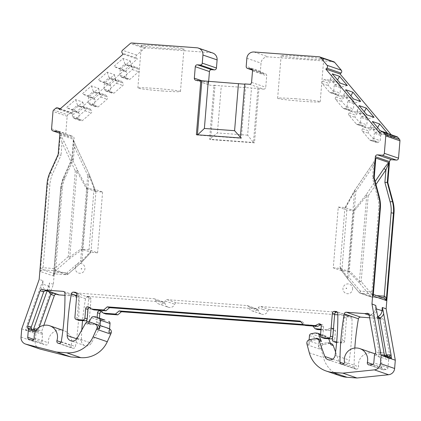 <?xml version="1.0" encoding="UTF-8"?>
<svg xmlns="http://www.w3.org/2000/svg" width="421" height="421" viewBox="0 0 421 421"><rect width="100%" height="100%" fill="white"/><g stroke="black" fill="none" stroke-linecap="round" stroke-linejoin="round"><path stroke-width="0.32" stroke-dasharray="2.1 1.58" d="M295.174 98.735A21.371 0.995 4.7 0 1 320.223 101.777A21.371 0.995 4.7 0 1 298.842 101.014A21.371 0.995 4.7 0 1 277.628 98.272A21.371 0.995 4.7 0 1 295.174 98.735M354.761 208.679L353.377 212.095L348.509 271.308L341.857 270.819L333.279 267.872L338.273 207.085L346.851 210.032L353.508 210.521L366.212 194.639L375.169 181.462M341.857 270.819L346.851 210.032M162.911 91.02A21.371 0.995 4.7 0 1 137.862 87.978A21.371 0.995 4.7 0 1 159.243 88.742A21.371 0.995 4.7 0 1 180.456 91.478A21.371 0.995 4.7 0 1 162.911 91.02M95.783 191.502L102.598 192.039L94.02 189.092L87.363 188.603L95.746 191.481L89.152 174.231L89.005 175.31L87.694 175.241L74.454 146.892L73.18 139.219L60.587 134.894L60.287 135.351L62.066 142.64A2.037 0.263 -25 0 1 64.234 141.877L60.587 134.894M102.598 192.039L97.598 252.826L89.02 249.879L94.02 189.092M307.141 344.757L321.318 349.63A13.567 13.33 109 0 1 321.07 348.525A3.394 3.331 109 0 1 323.76 344.546L329.511 343.436A3.394 3.331 109 0 1 331.206 343.552M336.689 341.91L340.163 342.168A2.037 2 -71 0 0 342.326 340.289L344.646 341.084L346.536 318.123A2.037 2 -71 0 1 348.699 316.245L350.146 316.35A2.037 2 -71 0 1 351.988 318.329A271.361 266.64 109 0 1 349.314 360.15A5.426 5.331 109 0 1 339.01 361.365L335.579 351.972M344.646 341.084A2.037 2 109 0 1 342.483 342.962L336.632 342.531M336 342.42A2.037 2 109 0 1 334.663 340.347L335.442 330.895A2.037 2 109 0 0 332.59 328.917L329.454 330.453L320.955 329.827M303.12 324.491L312.098 325.149L314.424 325.949L317.471 329.569M314.424 325.949L304.883 325.244M105.829 313.982L102.977 312.003A2.037 2 -71 0 0 101.382 311.714M99.456 318.197L99.061 322.996A2.037 2 -71 0 1 96.898 324.875L90.91 324.433A2.037 2 109 0 1 89.078 322.26L90.968 299.294A2.037 2 -71 0 0 89.136 297.121L87.684 297.015A2.037 2 -71 0 0 85.547 298.7A271.361 266.64 -71 0 0 82.542 320.618M81.806 329.969A271.361 266.64 -71 0 0 81.353 340.41A5.426 5.331 -71 0 0 91.331 343.126L99.619 328.343A3.394 3.331 109 0 1 103.645 326.796L109.15 328.743A3.394 3.331 109 0 1 109.576 328.927M39.679 348.92A6.783 6.668 109 0 1 35.227 342.015L35.906 333.727L53.362 284.296L61.219 188.75A33.922 33.333 109 0 1 64.176 177.346L72.344 159.312L74.064 138.372A2.037 2 -71 0 0 72.233 136.199L67.576 135.857A2.037 2 109 0 1 65.744 133.683L67.176 116.285A2.037 2 109 0 1 67.876 114.896L53.704 110.028M55.725 108.271L69.902 113.138L67.876 114.896M69.902 113.138A2.037 2 109 0 1 72.722 113.349L73.586 114.375L137.325 59.008L136.462 57.987A2.037 2 109 0 1 136.693 55.119L144.487 48.352A2.037 2 109 0 1 145.95 47.862L211.01 52.657A6.783 6.668 109 0 1 212.658 52.993M208.642 81.421L208.511 83.048A2.037 2 -71 0 0 210.342 85.221L214.999 85.563L210.558 139.593L209.547 139.246L217.42 132.947L221.293 85.873L257.915 88.452L253.474 142.482L247.632 135.173L251.505 88.1M249.411 84.274L263.583 89.141L258.926 88.799L254.484 142.83L210.558 139.593M263.583 89.141A2.037 2 -71 0 0 265.751 87.263L266.693 75.78A2.037 2 -71 0 0 264.862 73.607L262.199 73.412A2.037 2 109 0 1 260.373 71.238L261.036 63.134A6.783 6.668 109 0 1 268.245 56.872L333.311 61.661A2.037 2 109 0 1 333.806 61.766M391.209 134.741L393.93 137.967L394.945 137.083A2.037 2 109 0 1 396.903 136.693M340.442 375.921A27.139 26.665 109 0 1 323.481 357.655L321.318 349.63M43.816 325.344L41.79 331.074A2.037 2 -71 0 0 42.111 333.027A2.037 2 109 0 1 42.542 334.458L41.911 342.178A2.037 2 -71 0 0 43.395 344.294L45.842 344.92A2.037 2 -71 0 0 48.352 342.789A11.872 11.667 -71 0 1 63.871 330.632L62.903 330.301M61.129 342.162L71.07 345.578A11.872 11.667 -71 0 0 63.871 330.632M71.07 345.578A2.037 2 -71 0 0 72.801 348.241L73.296 348.278A2.037 2 -71 0 0 75.438 346.567A271.361 266.64 -71 0 0 79.111 298.226A2.037 2 -71 0 0 77.275 296.247L64.95 295.342M57.535 294.579A6.783 6.668 109 0 1 57.024 294.379A2.037 2 -71 0 0 56.54 294.237M354.808 348.062A271.361 266.64 109 0 0 354.15 367.096A2.037 2 -71 0 0 355.987 369.101L356.482 369.138C357.918 369.012 358.629 368.217 358.624 366.765M344.452 361.886L358.629 366.759A11.872 11.667 109 0 1 374.016 353.477M374.985 353.861A11.872 11.667 109 0 1 381.526 367.333A2.037 2 -71 0 0 383.657 369.801L369.485 364.933M374.453 355.082L388.63 359.95L387.994 367.67A2.037 2 -71 0 1 386.178 369.543L383.657 369.801M388.63 359.95L389.925 356.719L383.342 319.813A2.037 2 -71 0 0 380.868 318.234A6.783 6.668 109 0 1 379.789 318.434M369.67 317.787L377.837 318.387M196.381 134.725L197.396 135.073L241.322 138.309L245.764 84.279L244.727 84.184M245.764 84.279L244.748 83.932M258.926 88.799L257.915 88.452M254.484 142.83L253.474 142.482L209.547 139.246L213.989 85.216L221.293 85.873M213.989 85.216L214.999 85.563M89.02 249.879L80.7 249.195L82.621 249.474L90.941 252.337L81.59 262.336L67.886 274.239L56.214 270.229A2.037 2 109 0 1 54.751 270.719L43.268 269.872C42.121 269.824 41.163 270.371 40.39 271.508L53.493 276.008L60.65 188.545L62.319 188.592A31.885 31.333 109 0 1 65.102 177.873L73.417 159.506L72.344 159.312M97.598 252.826L90.941 252.337M95.941 191.55L91.062 250.9L89.415 253.663M91.062 250.9L81.958 260.994A2.037 1.31 -137.9 0 1 81.821 262.146M89.889 253.205L81.806 262.162A2.037 1.31 -137.9 0 1 81.59 262.336L67.886 274.239A2.037 2 109 0 1 66.429 274.729A2.037 0.368 -85.8 0 1 66.429 274.729L54.941 273.882C53.799 273.824 53.314 274.529 53.493 276.008L53.52 275.26C53.388 274.608 53.867 274.15 54.956 273.887A2.037 0.368 -85.8 0 0 55.467 271.977L53.52 275.255L60.65 188.545L63.603 177.157L65.102 177.873M95.209 191.539L89.005 175.31L81.958 260.994L80.653 260.925L87.694 175.241L89.152 174.231L75.906 145.887L73.18 139.219M53.362 284.296L49.489 282.965L49.215 286.343L42.779 284.133L43.058 280.754L39.185 279.428M54.941 273.882L43.268 269.872A2.037 0.368 -85.8 0 1 43.079 267.724L49.931 184.335A31.885 31.333 109 0 1 52.709 173.615L61.029 155.254L58.166 154.439M87.363 188.603L77.475 170.221L64.234 141.877M141.693 45.636A21.371 0.995 -175.3 0 0 166.411 48.468A21.371 0.995 -175.3 0 0 183.956 48.931A21.371 0.995 -175.3 0 0 162.738 46.189A21.371 0.995 -175.3 0 0 141.361 45.431A21.371 0.995 -175.3 0 0 141.693 45.636M389.293 358.597L385.415 357.271L386.394 355.508L389.925 356.719M377.563 316.86L376.995 316.902A6.783 6.668 -71 0 0 377.542 316.729M379.753 133.099L393.93 137.967M372.453 121.49L370.554 126.747L376.927 128.937L381.673 134.573L387.42 133.183M377.637 127.647L375.911 129.826L370.733 129.442L368.949 130.994A1.695 1.668 -71 0 0 368.749 133.378L376.085 142.088A1.695 1.668 -71 0 0 378.437 142.261L380.221 140.709L380.652 135.457L381.673 134.573L375.3 132.383L370.554 126.747L369.538 127.637L375.911 129.826M380.216 130.71L375.3 132.383L374.28 133.268L380.652 135.457M369.538 127.637L364.36 127.253L362.576 128.805A1.695 1.668 -71 0 0 362.376 131.189L369.712 139.898A1.695 1.668 -71 0 0 372.064 140.072L373.848 138.52L380.221 140.709M373.848 138.52L374.28 133.268M364.36 127.253L370.733 129.442M374.053 117.306L368.301 118.69L361.928 116.501L357.182 110.87L363.555 113.06L362.539 113.944L357.361 113.565L355.577 115.112A1.695 1.668 -71 0 0 355.377 117.501L362.713 126.211A1.695 1.668 -71 0 0 365.065 126.384L366.849 124.832L367.28 119.58L368.301 118.69L363.555 113.06L364.265 111.77M366.844 114.828L361.928 116.501L360.908 117.391L367.28 119.58M359.081 105.613L357.182 110.87L356.166 111.754L350.988 111.376L349.204 112.923A1.695 1.668 -71 0 0 349.004 115.312L356.34 124.021A1.695 1.668 -71 0 0 358.692 124.195L360.476 122.643L366.849 124.832M360.476 122.643L360.908 117.391M350.988 111.376L357.361 113.565M356.166 111.754L362.539 113.944M360.681 101.424L354.929 102.813L348.556 100.624L343.81 94.988L350.183 97.177L349.167 98.067L343.989 97.683L342.205 99.235A1.695 1.668 -71 0 0 342.01 101.619L349.341 110.328A1.695 1.668 -71 0 0 351.693 110.502L353.477 108.955L353.908 103.698L354.929 102.813L350.183 97.177L350.893 95.888M353.472 98.951L348.556 100.624L347.536 101.508L353.908 103.698M345.709 89.731L343.81 94.988L342.794 95.877L337.616 95.493L335.832 97.046A1.695 1.668 -71 0 0 335.632 99.43L342.968 108.139A1.695 1.668 -71 0 0 345.32 108.313L347.104 106.766L353.477 108.955M347.104 106.766L347.536 101.508M337.616 95.493L343.989 97.683M342.794 95.877L349.167 98.067M347.309 85.547L341.557 86.936L335.184 84.747L330.438 79.111L336.811 81.3L335.795 82.184L330.617 81.806L328.833 83.353A1.695 1.668 -71 0 0 328.638 85.742L335.969 94.451A1.695 1.668 -71 0 0 338.321 94.625L340.105 93.073L340.536 87.821L341.557 86.936L336.811 81.3L337.521 80.011M340.1 83.074L335.184 84.747L334.163 85.631L340.536 87.821M332.337 73.854L330.438 79.111L329.422 79.995L324.244 79.616L322.46 81.164A1.695 1.668 -71 0 0 322.26 83.553L329.596 92.262A1.695 1.668 -71 0 0 331.948 92.436L333.732 90.883L340.105 93.073M333.732 90.883L334.163 85.631M324.244 79.616L330.617 81.806M329.422 79.995L335.795 82.184M323.386 59.019A21.371 0.995 4.7 0 1 323.723 59.224A21.371 0.995 4.7 0 1 302.341 58.466A21.371 0.995 4.7 0 1 281.128 55.725A21.371 0.995 4.7 0 1 298.673 56.188A21.371 0.995 4.7 0 1 323.386 59.019M375.774 158.78L372.253 164.564L354.54 190.629L354.519 191.581L355.824 191.65L354.54 190.629L345.125 207.642L353.508 210.521M345.094 207.616L345.667 207.585L354.519 191.581L347.472 277.265L348.783 277.328L355.824 191.65L373.543 165.579L375.758 158.585M338.273 207.085L345.667 207.585M333.279 267.872L339.931 268.361L348.256 271.219L359.281 282.791L361.171 281.586L368.217 195.902L366.212 194.639A2.037 0.805 39.2 0 0 366.696 195.765L368.217 195.902L375.979 184.477M339.931 268.361L347.609 278.781L359.197 292.548L370.875 296.558A2.037 0.326 139.9 0 0 372.759 295.353L376.779 295.647M348.256 271.219L350.177 271.498L359.655 281.449L361.171 281.586L372.759 295.353A2.037 0.368 94.2 0 1 372.253 297.258A2.037 0.368 94.2 0 0 372.253 297.258L383.742 298.105A2.037 0.368 94.2 0 0 383.82 298.063M340.973 269.572L347.583 278.765A2.037 0.326 139.9 0 1 348.783 277.328L360.371 291.095A2.037 0.326 139.9 0 0 359.171 292.527A2.037 0.326 139.9 0 0 359.197 292.548A2.037 2 -71 0 0 360.071 293.142L371.743 297.152A2.037 2 -71 0 1 370.875 296.558L359.281 282.791L366.696 195.765L353.377 212.095M348.509 271.308L350.177 271.498M347.488 278.639A2.037 1.421 144.3 0 0 347.609 278.781A2.037 0.326 139.9 0 1 347.583 278.765L359.171 292.527A2.037 2.037 0 0 0 360.071 293.142A2.037 2 -71 0 0 360.565 293.242L372.048 294.09L373.29 294.879M21.729 328.859L35.906 333.727M47.063 290.979L49.489 282.965L49.215 286.343A6.783 6.668 -71 0 0 53.157 293.048L57.024 294.379M43.058 280.754L40.611 286.548L26.518 326.464L25.702 329.911L32.133 332.122L33.364 329.696M42.111 333.027L38.243 331.701L38.264 329.864L39.174 327.327M48.62 286.38L49.246 286.364C49.162 289.464 50.457 291.69 53.135 293.042L52.683 292.911M108.834 332.264A3.394 3.331 -71 0 0 106.823 327.943L109.15 328.743M104.945 320.081L102.892 319.934A2.037 2 -71 0 0 100.982 320.97L97.298 327.549A3.394 3.331 -71 0 1 101.298 325.991A3.394 3.331 -71 0 1 101.324 325.996L106.823 327.943M85.442 323.475L87.768 324.275L89.136 321.828M246.953 305.551A2.037 2 109 0 1 248.748 307.135A5.089 4.999 -71 0 0 252 310.856L261.53 314.129A5.089 4.999 -71 0 1 258.278 310.414A2.037 2 -71 0 0 256.484 308.825L246.953 305.551L167.174 299.673A2.037 2 109 0 0 165.143 300.978A5.089 4.999 109 0 1 155.575 300.273A2.037 2 109 0 0 153.781 298.684L77.28 293.053A2.037 2 -71 0 1 79.111 295.226L77.222 318.187L74.901 317.392M86.884 319.876L88.642 298.5A2.037 2 109 0 0 86.81 296.326L163.311 301.962A2.037 2 -71 0 1 165.106 303.546A5.089 4.999 109 0 0 168.353 307.267L158.822 303.994M256.484 308.825L176.704 302.946A2.037 2 -71 0 0 174.668 304.251A5.089 4.999 109 0 1 168.353 307.267M252 310.856A5.089 4.999 -71 0 0 258.315 307.84A2.037 2 109 0 1 260.352 306.535L336.847 312.172M261.53 314.129A5.089 4.999 -71 0 0 267.845 311.114L263.083 309.477M334.637 314.582L269.882 309.809A2.037 2 -71 0 0 267.845 311.114M337.821 314.813L346.378 315.445A2.037 2 109 0 0 344.215 317.323L342.326 340.289M328.722 338.752L328.348 337.716A2.037 2 109 0 0 326.633 336.411L324.575 336.263L320.649 337.026A2.037 2 109 0 0 319.007 338.873L318.571 344.152A13.567 13.33 -71 0 0 318.744 347.725A3.394 3.331 -71 0 1 321.439 343.752L327.191 342.636A3.394 3.331 -71 0 1 330.917 344.757M319.355 339.479A3.394 3.331 109 0 0 317.66 339.363L311.908 340.478A3.394 3.331 109 0 0 309.214 344.452A13.567 13.33 109 0 1 309.04 340.878L318.571 344.152M309.13 339.8L309.04 340.878M315.045 332.99L324.575 336.263M86.81 322.133A2.037 2 -71 0 0 88.584 323.633L94.572 324.075A2.037 2 -71 0 0 96.735 322.197L99.061 322.996M97.13 317.397L96.735 322.197M312.098 325.149L312.84 326.033M321.007 329.201L327.128 329.654L330.269 328.122A2.037 2 109 0 1 333.122 330.096L332.474 337.963M327.128 329.654L329.454 330.453M247.632 135.173L217.42 132.947M123.148 54.141L137.325 59.008M105.287 82.616L114.459 74.643L107.255 72.17L98.077 80.137L103.513 82.574L109.886 84.763L115.496 79.89L116.359 80.916L121.537 81.295L123.048 83.09A1.695 1.668 109 0 1 122.848 85.479L114.18 93.009A1.695 1.668 109 0 1 111.828 92.836L110.318 91.041L110.749 85.789L109.886 84.763L105.287 82.616L98.077 80.137M89.478 96.346L98.656 88.373L91.446 85.9L82.274 93.867L87.71 96.304L94.083 98.493L99.688 93.62L100.551 94.646L105.729 95.03L107.239 96.819A1.695 1.668 109 0 1 107.045 99.209L98.377 106.739A1.695 1.668 109 0 1 96.02 106.566L94.514 104.771L94.946 99.519L94.083 98.493L89.478 96.346L82.274 93.867M73.675 110.076L82.848 102.103L75.643 99.63L66.465 107.597L71.902 110.034L78.274 112.223L83.884 107.35L84.747 108.376L89.926 108.76L91.431 110.549A1.695 1.668 109 0 1 91.236 112.939L82.569 120.469A1.695 1.668 109 0 1 80.216 120.295L78.706 118.501L79.137 113.249L78.274 112.223L73.675 110.076L66.465 107.597M59.414 109.502L73.586 114.375M121.09 68.886L130.268 60.913L123.058 58.44L113.886 66.407L119.322 68.844L125.695 71.033L131.305 66.16L132.168 67.186L137.341 67.565L138.851 69.36A1.695 1.668 109 0 1 138.656 71.749L129.989 79.28A1.695 1.668 109 0 1 127.637 79.106L126.126 77.311L126.558 72.059L125.695 71.033L121.09 68.886L113.886 66.407M82.848 102.103L83.884 107.35L77.511 105.161L78.374 106.187L84.747 108.376M75.643 99.63L77.511 105.161L71.902 110.034L72.765 111.06L79.137 113.249M78.374 106.187L83.553 106.571L89.926 108.76M83.553 106.571L85.058 108.36A1.695 1.668 109 0 1 84.863 110.749L76.196 118.28A1.695 1.668 109 0 1 73.843 118.106L72.333 116.312L78.706 118.501M72.333 116.312L72.765 111.06M130.268 60.913L131.305 66.16L124.932 63.971L125.79 64.997L132.168 67.186M123.058 58.44L124.932 63.971L119.322 68.844L120.185 69.87L126.558 72.059M125.79 64.997L130.968 65.376L137.341 67.565M130.968 65.376L132.478 67.171A1.695 1.668 109 0 1 132.283 69.56L123.616 77.09A1.695 1.668 109 0 1 121.264 76.917L119.753 75.122L126.126 77.311M119.753 75.122L120.185 69.87M114.459 74.643L115.496 79.89L109.123 77.701L109.986 78.727L116.359 80.916M107.255 72.17L109.123 77.701L103.513 82.574L104.376 83.6L110.749 85.789M109.986 78.727L115.165 79.106L121.537 81.295M115.165 79.106L116.675 80.9A1.695 1.668 109 0 1 116.475 83.29L107.808 90.82A1.695 1.668 109 0 1 105.455 90.647L103.945 88.852L110.318 91.041M103.945 88.852L104.376 83.6M98.656 88.373L99.688 93.62L93.315 91.431L94.178 92.457L100.551 94.646M91.446 85.9L93.315 91.431L87.71 96.304L88.573 97.33L94.946 99.519M94.178 92.457L99.356 92.841L105.729 95.03M99.356 92.841L100.866 94.63A1.695 1.668 109 0 1 100.672 97.019L92.004 104.55A1.695 1.668 109 0 1 89.647 104.376L88.142 102.582L94.514 104.771M88.142 102.582L88.573 97.33M75.906 145.887A2.037 0.263 -25 0 1 75.938 145.908L73.343 139.614L71.807 159.127L63.639 177.162L64.176 177.346M89.189 174.273L75.938 145.908A2.037 0.263 -25 0 1 74.454 146.892L73.417 159.506M344.931 207.574L340.052 266.93L341.226 269.898M372.253 164.564L373.543 165.579L372.506 178.194L374.174 177.862M197.417 134.799L197.396 135.073L197.665 134.82M240.307 137.962L241.322 138.309L240.37 137.23M324.149 338.347A2.037 2 109 0 1 322.812 336.279L320.492 335.479M320.955 324.759A2.037 2 109 0 1 323.591 326.822L322.812 336.279M300.81 321.749L302.567 321.876L300.247 321.081M302.567 321.876L305.62 325.496M93.972 309.909L91.125 307.935A2.037 2 -71 0 0 89.531 307.64M78.559 320.26A2.037 2 109 0 1 77.222 318.187M87.768 324.275A3.394 3.331 109 0 1 91.741 322.707M375.111 353.729L378.984 355.061L379.279 353.061L372.68 316.15A2.037 2 -71 0 0 372.574 315.782L371.506 314.655L368.791 314.087M81.806 262.167L80.653 260.925L66.95 272.824A2.037 0.368 -85.8 0 1 66.444 274.734L54.751 270.719A2.037 0.368 -85.8 0 1 54.562 268.572L43.079 267.724C41.921 267.682 41.021 268.94 40.39 271.508L47.578 184.066A33.922 33.333 109 0 1 50.536 172.663L58.703 154.623L60.287 135.351M82.621 249.474L69.912 258.326L69.781 256.81L68.265 256.668L54.562 268.572L56.214 270.229L69.912 258.326L68.265 256.668L75.306 170.984A2.037 0.263 -25 0 1 77.475 170.221A2.037 0.658 -28.7 0 1 76.822 171.126L75.306 170.984L62.066 142.64L61.029 155.254M82.369 249.39L87.236 190.176L86.426 186.598M46.078 290.643L46.72 290.843A6.783 6.668 109 0 1 42.779 284.133L41.59 283.964M383.742 298.105L372.253 297.258A2.037 2.037 0 0 1 371.743 297.152A2.037 2 -71 0 0 372.238 297.252L360.565 293.242A2.037 0.368 94.2 0 1 360.371 291.095L371.859 291.942L373.28 294.611M340.052 266.93L347.472 277.265A2.037 1.421 144.3 0 0 347.478 278.628M352.609 289.174A4.92 4.831 -71 0 0 345.715 284.401A4.92 4.831 -71 0 0 345.02 292.879A4.92 4.831 -71 0 0 352.609 289.174M346.699 288.364A0.321 0.316 109 0 1 346.204 288.606A0.321 0.316 109 0 1 346.246 288.048A0.321 0.316 109 0 1 346.699 288.364M75.27 267.993A4.92 4.831 109 0 1 82.858 264.283A4.92 4.831 109 0 1 82.163 272.766A4.92 4.831 109 0 1 75.27 267.993M81.179 268.803A0.321 0.316 109 0 1 81.674 268.561A0.321 0.316 109 0 1 81.632 269.119A0.321 0.316 109 0 1 81.179 268.803M260.373 71.238L246.196 66.371M246.859 58.266L261.036 63.134M196.165 80.348L210.342 85.221M202.833 81.095L208.511 83.048M62.319 188.592L55.467 271.977L66.95 272.824L67.928 274.239A2.037 2.037 0 0 1 66.444 274.734L54.956 273.887M67.176 116.285L52.999 111.418M51.567 128.815L65.744 133.683M47.041 183.882L49.931 184.335M71.791 159.08L63.639 177.162A33.922 33.333 109 0 0 60.682 188.566L61.219 188.75M59.893 133.22L67.576 135.857M59.003 131.657L72.233 136.199M59.887 133.504L74.064 138.372M211.01 52.657L196.833 47.783M145.95 47.862L131.773 42.995M144.487 48.352L130.31 43.484M136.693 55.119L122.522 50.252M60.014 108.981L72.722 113.349M381.526 367.333L372.885 364.365M386.178 369.543L372.006 364.67M387.994 367.67L373.816 362.797M378.984 355.061A2.037 2 109 0 1 380.489 354.535L386.92 356.745A2.037 0.368 94.2 0 0 386.936 356.745A2.037 0.368 94.2 0 0 387.262 356.077M385.415 357.271A2.037 2 109 0 1 386.92 356.745L389.578 356.94A2.037 2 109 0 1 390.072 357.04L389.593 356.945A2.037 0.368 94.2 0 0 389.672 356.903M379.826 318.608L383.342 319.813M379.158 352.466A4.068 3.999 109 0 1 380.295 352.382A2.037 0.368 94.2 0 0 380.489 354.535L383.142 354.729L389.578 356.94A2.037 0.368 94.2 0 0 389.593 356.945L386.936 356.745L385.625 357.129M380.295 352.382L382.952 352.582A2.037 0.368 94.2 0 0 383.142 354.729A2.037 2 109 0 1 384.757 355.803M380.868 318.234L379.416 317.734M377.611 317.113L376.995 316.902M375.79 305.778L375.553 308.646L376.185 308.861M376.148 308.609L375.553 308.646A6.783 6.668 109 0 1 370.564 314.692M369.212 315.208L377.795 318.155M354.15 367.096L343.952 363.591M355.987 369.101L341.81 364.228M356.482 369.138L342.305 364.265M394.945 137.083L380.773 132.215M372.064 140.072L378.437 142.261M369.712 139.898L376.085 142.088M362.376 131.189L368.749 133.378M362.576 128.805L368.949 130.994M358.692 124.195L365.065 126.384M356.34 124.021L362.713 126.211M349.004 115.312L355.377 117.501M349.204 112.923L355.577 115.112M345.32 108.313L351.693 110.502M342.968 108.139L349.341 110.328M335.632 99.43L342.01 101.619M335.832 97.046L342.205 99.235M331.948 92.436L338.321 94.625M329.596 92.262L335.969 94.451M322.26 83.553L328.638 85.742M322.46 81.164L328.833 83.353M319.134 56.793L333.311 61.661M254.073 51.999L268.245 56.872M383.72 298.1L372.048 294.09A2.037 0.368 94.2 0 1 371.859 291.942L378.716 208.553A31.885 31.333 -71 0 0 377.721 197.56L372.506 178.194M21.05 337.142L35.227 342.015M38.479 329.301A4.068 3.999 -71 0 0 37.364 329.054L37.253 329.043M47.762 289.001A8.82 8.667 -71 0 0 48.783 291.574M42.853 289.511L46.72 290.843M64.045 291.706L77.275 296.247M34.175 337.921L48.352 342.789M58.624 343.368L72.801 348.241M59.119 343.404L73.296 348.278M61.261 341.694L75.438 346.567M64.934 293.358L79.111 298.226M31.664 340.052L45.842 344.92M29.217 339.421L43.395 344.294M33.717 339.363L41.911 342.178M42.542 334.458L35.306 331.974M38.243 331.701A2.037 2 -71 0 0 36.843 330.959L30.407 328.748L27.754 328.554L34.185 330.759A2.037 2 -71 0 0 32.133 332.122M31.58 329.243A2.037 2 -71 0 0 30.407 328.748A2.037 0.368 -85.8 0 1 30.217 326.596L27.56 326.401A4.068 3.999 -71 0 0 26.518 326.464M37.364 329.054A2.037 0.368 -85.8 0 1 36.859 330.959A2.037 0.368 -85.8 0 1 36.843 330.959L34.185 330.759A2.037 0.368 -85.8 0 0 34.201 330.764L32.322 331.795M38.264 329.864L41.79 331.074M34.527 330.096A2.037 0.368 -85.8 0 1 34.201 330.764L37.337 331.059L36.053 330.617M27.56 326.401A2.037 0.368 -85.8 0 0 27.754 328.554A2.037 2 -71 0 0 25.702 329.911M101.324 325.996L103.645 326.796M77.159 338.252L91.331 343.126M100.982 320.97L91.457 317.697M97.298 327.549L99.619 328.343M102.892 319.934L93.362 316.66M76.78 338.842L81.353 340.41M76.69 295.658L85.547 298.7M76.48 293.169L87.684 297.015M153.781 298.684L163.311 301.962M75.906 292.579L77.28 293.053M86.81 296.326L89.136 297.121M155.575 300.273L165.106 303.546M165.143 300.978L174.668 304.251M167.174 299.673L176.704 302.946M258.278 310.414L248.748 307.135M263.083 309.472L258.315 307.84M269.882 309.809L260.352 306.535M348.699 316.245L346.378 315.445M350.146 316.35L336.921 311.803M351.988 318.329L337.81 313.456M335.137 355.277L349.314 360.15M332.616 359.171L339.01 361.365M320.528 335.032L328.348 337.716M329.511 343.436L327.191 342.636M323.76 344.546L321.439 343.752M321.07 348.525L318.744 347.725M309.214 344.452L306.893 343.652M309.477 335.6L319.007 338.873M311.119 333.748L320.649 337.026M317.102 333.137L326.633 336.411M309.303 352.787L323.481 357.655M346.536 318.123L344.215 317.323M340.163 342.168L342.483 342.962M332.343 339.552L334.663 340.347M333.122 330.096L335.442 330.895M330.269 328.122L332.59 328.917M100.656 311.208L102.977 312.003M94.572 324.075L96.898 324.875M90.91 324.433L88.584 323.633M89.078 322.26L86.752 321.46M88.642 298.5L90.968 299.294M262.199 73.412L252.4 70.044M251.632 69.065L264.862 73.607M252.516 70.912L266.693 75.78M251.574 82.395L265.751 87.263M136.462 57.987L122.285 53.114M85.058 108.36L91.431 110.549M84.863 110.749L91.236 112.939M76.196 118.28L82.569 120.469M73.843 118.106L80.216 120.295M132.478 67.171L138.851 69.36M132.283 69.56L138.656 71.749M123.616 77.09L129.989 79.28M121.264 76.917L127.637 79.106M116.675 80.9L123.048 83.09M116.475 83.29L122.848 85.479M107.808 90.82L114.18 93.009M105.455 90.647L111.828 92.836M100.866 94.63L107.239 96.819M100.672 97.019L107.045 99.209M92.004 104.55L98.377 106.739M89.647 104.376L96.02 106.566M380.352 208.611L378.716 208.553M379.326 196.907L377.721 197.56M323.591 326.822L321.265 326.022M91.125 307.935L88.799 307.135M76.79 294.426L79.111 295.226M317.66 339.363L315.334 338.563M311.908 340.478L309.582 339.679M382.952 352.582A4.068 3.999 109 0 1 383.973 352.793M369.164 314.945L372.68 316.15M379.279 353.061L375.748 351.851M376.574 311.293A8.82 8.667 109 0 1 372.574 315.782M49.999 172.478L52.709 173.615M87.236 190.176L76.822 171.126L69.781 256.81L80.7 249.195M43.826 291.569A8.82 8.667 109 0 1 40.611 286.548M31.333 326.843A4.068 3.999 -71 0 0 30.217 326.596M195.67 80.248L209.847 85.121M59.893 133.289L67.081 135.757M58.551 131.431L72.728 136.304M95.767 191.46L89.241 174.394M141.361 45.431L137.862 87.978M183.956 48.931L180.456 91.478M60.256 108.771L71.854 112.754M382.815 369.706L368.638 364.839M384.547 355.145L383.636 354.829L384.841 356.061M378.379 317.018L382.031 318.271M355.492 368.996L341.315 364.128M376.806 142.587L370.433 140.393M363.434 126.705L357.061 124.516M350.062 110.828L343.689 108.639M336.695 94.946L330.317 92.757M320.223 101.777L323.723 59.224M277.628 98.272L281.128 55.725M373.327 294.458L372.517 294.184M58.13 343.268L72.307 348.141M63.592 291.479L77.769 296.352M29.07 339.379L43.242 344.246M31.396 329.017L30.901 328.848L31.696 329.375M56.872 294.321L53.035 293M101.298 325.991L103.619 326.785M84.931 345.615L70.754 340.747M154.275 298.789L163.806 302.062M256.978 308.925L247.448 305.651M350.64 316.45L336.468 311.582M328.085 359.702L342.257 364.57M330.369 343.262L328.885 342.752M320.586 334.269L327.128 336.516M331.785 328.022L334.106 328.822M102.498 311.761L100.172 310.961M90.415 324.333L88.089 323.533M87.305 296.426L89.631 297.226M261.704 73.312L252.426 70.123M251.179 68.839L265.356 73.712M74.564 118.601L80.937 120.79M121.985 77.411L128.358 79.601M106.176 91.141L112.554 93.33M90.373 104.871L96.746 107.06M73.349 139.946L71.77 159.149M354.482 190.65L372.217 164.558L375.811 158.522M319.928 323.954L322.254 324.749M90.641 307.688L88.321 306.893M75.454 292.353L77.774 293.153M367.854 313.403L371.506 314.655M375.779 305.504L375.521 308.625C375.122 311.64 373.516 313.645 370.712 314.64M46.536 290.769L42.7 289.448M345.12 207.569L354.403 190.787M373.253 295.31L372.564 294.2"/><path stroke-width="0.63" d="M330.369 343.262L331.206 343.552A3.394 3.331 109 0 1 333.237 345.552L330.917 344.757L328.722 338.752M335.579 351.972L333.237 345.552M336.689 341.91L334.174 341.726L336.632 342.531M336.495 342.52A2.037 2 109 0 1 336 342.42L333.679 341.626A2.037 2 109 0 1 332.343 339.552L332.474 337.963M320.955 329.827L317.471 329.569L315.15 328.775L321.007 329.201M304.883 325.244L121.411 311.729L117.806 314.861L105.829 313.982L103.503 313.182L100.656 311.208A2.037 2 -71 0 0 97.514 312.74L97.13 317.397M101.382 311.714A2.037 2 -71 0 0 99.84 313.54L99.456 318.197M82.542 320.618A271.361 266.64 -71 0 0 81.806 329.969M109.576 328.927A3.394 3.331 109 0 1 111.155 333.058A13.567 13.33 109 0 1 110.728 334.116L107.281 341.731A27.139 26.665 -71 0 1 80.806 357.661L70.828 356.929L40.179 349.072A6.783 6.668 109 0 1 39.679 348.92L25.502 344.052A6.783 6.668 -71 0 0 26.002 344.199L56.651 352.056L66.629 352.793A27.139 26.665 -71 0 0 93.104 336.858L107.281 341.731M244.727 84.184L196.165 80.348A2.037 2 109 0 1 194.334 78.18L195.281 66.697A2.037 2 109 0 1 197.444 64.818L200.107 65.013A2.037 2 -71 0 0 202.269 63.134L202.933 55.03A6.783 6.668 -71 0 0 198.48 48.12L212.658 52.993A6.783 6.668 109 0 1 217.11 59.898L216.441 68.002A2.037 2 109 0 1 214.278 69.881L211.621 69.686A2.037 2 -71 0 0 209.453 71.565L208.642 81.421M382.726 131.826L396.903 136.693A2.037 2 109 0 1 397.771 137.293L383.594 132.42A2.037 2 -71 0 0 380.773 132.215L379.753 133.099L325.833 69.07L326.854 68.186A2.037 2 -71 0 0 327.091 65.318L320.497 57.493A2.037 2 -71 0 0 319.628 56.893L333.806 61.766A2.037 2 109 0 1 334.674 62.361L341.263 70.186A2.037 2 109 0 1 341.031 73.054L340.01 73.938L391.209 134.741M375.716 159.075L374.174 177.862L373.637 177.678L375.358 156.744A2.037 2 109 0 1 377.521 154.86L382.179 155.207A2.037 2 -71 0 0 384.341 153.328L385.773 135.93A2.037 2 -71 0 0 385.31 134.452L399.482 139.325L397.771 137.293M399.482 139.325A2.037 2 109 0 1 399.95 140.798L398.519 158.196A2.037 2 109 0 1 396.356 160.075L391.698 159.733A2.037 2 -71 0 0 389.536 161.611L387.815 182.546L392.935 201.564A33.922 33.333 109 0 1 393.993 213.263L386.136 308.809L395.303 360.202L394.624 368.486A6.783 6.668 109 0 1 388.578 374.732L357.013 378.005L347.036 377.274A27.139 26.665 109 0 1 340.442 375.921L326.264 371.054A27.139 26.665 109 0 1 309.303 352.787L307.141 344.757A13.567 13.33 -71 0 1 306.893 343.652A3.394 3.331 -71 0 1 309.582 339.679L315.334 338.563A3.394 3.331 -71 0 1 319.065 340.684L324.833 356.498L332.616 359.171M64.95 295.342L59.187 294.916A6.783 6.668 109 0 1 57.535 294.579L43.363 289.711A6.783 6.668 -71 0 0 45.01 290.048L63.097 291.379A2.037 2 109 0 1 64.934 293.358A271.361 266.64 -71 0 1 61.261 341.694A2.037 2 109 0 1 59.119 343.404L58.13 343.262M56.54 294.237A2.037 2 -71 0 0 54.325 295.579L43.816 325.344M343.952 363.591L339.973 362.223A2.037 2 109 0 0 341.81 364.228L342.305 364.265A2.037 2 109 0 0 344.452 361.886A11.872 11.667 109 0 1 359.839 348.609L374.016 353.477A11.872 11.667 109 0 1 374.985 353.861M379.789 318.434A6.783 6.668 109 0 1 378.647 318.45L377.837 318.387M354.808 348.062A271.361 266.64 109 0 1 358.424 318.802A2.037 2 -71 0 1 360.56 317.118L369.67 317.787M319.628 56.893A2.037 2 -71 0 0 319.134 56.793L254.073 51.999A6.783 6.668 -71 0 0 246.859 58.266L246.196 66.371A2.037 2 -71 0 0 248.027 68.544L250.684 68.739A2.037 2 109 0 1 252.516 70.912L251.574 82.395A2.037 2 109 0 1 249.411 84.274L244.748 83.932L240.307 137.962L196.381 134.725L200.822 80.695M198.48 48.12A6.783 6.668 -71 0 0 196.833 47.783L131.773 42.995A2.037 2 -71 0 0 130.31 43.484L122.522 50.252A2.037 2 -71 0 0 122.285 53.114L123.148 54.141L59.414 109.502L58.551 108.481A2.037 2 -71 0 0 55.725 108.271L53.704 110.028A2.037 2 -71 0 0 52.999 111.418L51.567 128.815A2.037 2 -71 0 0 53.399 130.989L58.056 131.331A2.037 2 109 0 1 59.887 133.504L58.166 154.439L49.999 172.478A33.922 33.333 -71 0 0 47.041 183.882L39.185 279.428L21.729 328.859L21.05 337.142A6.783 6.668 -71 0 0 25.502 344.052M359.839 348.609A11.872 11.667 109 0 1 367.349 362.465A2.037 2 109 0 0 369.485 364.933L372.006 364.67A2.037 2 109 0 0 373.816 362.797L374.453 355.082A2.037 2 -71 0 1 375.111 353.729A2.037 2 109 0 0 375.748 351.851L369.164 314.945A2.037 2 109 0 0 366.691 313.366A6.783 6.668 -71 0 1 364.475 313.577L369.212 315.208M386.41 355.782L386.304 354.924A4.068 3.999 109 0 1 387.446 354.84L390.099 355.035A4.068 3.999 109 0 1 391.12 355.25L391.383 358.581L384.841 356.061M377.563 316.86L378.379 317.018L379.726 318.239A2.037 2 109 0 1 379.826 318.608L386.304 354.924M377.542 316.729A6.783 6.668 -71 0 0 381.989 310.856L382.268 307.477L383.178 311.024L391.12 355.25M384.757 355.803A2.037 2 109 0 1 384.947 356.371L383.973 352.793L375.79 305.778M375.779 305.504L371.964 303.936L381.126 355.329L395.303 360.202M382.268 307.477L386.136 308.809M339.973 362.223A271.361 266.64 109 0 1 344.246 313.934A2.037 2 109 0 1 346.383 312.245L364.475 313.577M371.964 303.936L379.816 208.395A33.922 33.333 -71 0 0 378.758 196.696L373.637 177.678M383.594 132.42L385.31 134.452M380.216 130.71L372.453 121.49L379.663 123.969L387.42 133.183L380.216 130.71M366.844 114.828L359.081 105.613L366.291 108.086L374.053 117.306L366.844 114.828M353.472 98.951L345.709 89.731L352.919 92.21L360.681 101.424L353.472 98.951M325.833 69.07L340.01 73.938M347.309 85.547L340.1 83.074L332.337 73.854L339.547 76.327L347.309 85.547M379.663 123.969L377.637 127.647M366.291 108.086L364.265 111.77M352.919 92.21L350.893 95.888M339.547 76.327L337.521 80.011M383.926 168.574L388.651 162.459L388.862 163.09L385.931 169.837L383.926 168.574L375.169 181.462M375.774 158.78L376.058 158.133L388.651 162.459M383.742 298.105L384.231 298.205L386.267 300.52L393.456 213.079A33.922 33.333 -71 0 0 392.398 201.38L387.278 182.361L387.815 182.546M373.29 294.879L380.352 208.579L379.816 208.395M376.779 295.647L384.247 296.195C385.399 296.326 386.073 297.768 386.267 300.52L373.164 296.016L373.28 294.611M383.82 298.063A2.037 0.368 94.2 0 0 384.247 296.195L391.104 212.81A31.885 31.333 -71 0 0 390.109 201.812L384.894 182.451L387.278 182.361L388.862 163.09M375.758 158.585L376.058 158.133M381.126 355.329L380.447 363.618A6.783 6.668 -71 0 1 374.401 369.864L342.836 373.138L357.013 378.005M56.651 352.056L70.828 356.929M326.264 371.054A27.139 26.665 109 0 0 332.858 372.401L342.836 373.138M33.364 329.696L47.063 290.979M39.174 327.327L50.815 294.374A2.037 2 109 0 1 50.973 294.021L53.157 293.048M35.306 331.974L28.365 329.59L27.618 326.207L40.153 290.711A2.037 2 109 0 1 42.853 289.511A6.783 6.668 -71 0 0 43.363 289.711M58.624 343.368C57.23 343.036 56.651 342.152 56.893 340.71A11.872 11.667 -71 0 0 49.694 325.765A11.872 11.667 -71 0 0 34.175 337.921A2.037 2 109 0 1 31.664 340.052L29.217 339.421A2.037 2 109 0 1 27.733 337.305L33.717 339.363M28.365 329.59L27.733 337.305M110.728 334.116L96.556 329.248L93.104 336.858M111.155 333.058L108.834 332.264A13.567 13.33 -71 0 0 109.592 328.759L100.061 325.486A13.567 13.33 109 0 1 99.303 328.99A3.394 3.331 109 0 0 97.293 324.67L91.794 322.723A3.394 3.331 109 0 0 91.767 322.718A3.394 3.331 109 0 0 91.741 322.707M96.556 329.248A13.567 13.33 -71 0 0 96.983 328.191A3.394 3.331 -71 0 0 94.972 323.87L89.473 321.928A3.394 3.331 -71 0 0 85.442 323.475L77.159 338.252A5.426 5.331 -71 0 1 67.176 335.542L76.78 338.842M104.945 320.081L95.414 316.808L104.945 320.081M109.592 328.759L110.023 323.481A2.037 2 -71 0 0 108.702 321.412M89.136 321.828L91.457 317.697A2.037 2 -71 0 1 93.362 316.66L95.414 316.808M110.023 323.481L100.493 320.202A2.037 2 -71 0 0 99.177 318.139M100.493 320.202L100.061 325.486M89.531 307.64A2.037 2 -71 0 0 87.984 309.467L87.205 318.923A2.037 2 -71 0 1 85.042 320.802L79.053 320.36A2.037 2 109 0 1 78.559 320.26L76.238 319.46A2.037 2 -71 0 1 74.901 317.392L76.79 294.426A2.037 2 109 0 0 74.959 292.253L73.512 292.148A2.037 2 109 0 0 71.37 293.832A271.361 266.64 -71 0 0 67.176 335.542M334.637 314.582L337.821 314.813M330.474 336.216L332.795 337.01A2.037 2 109 0 1 330.632 338.894L324.644 338.452L322.318 337.653L328.306 338.095A2.037 2 -71 0 0 330.474 336.216L332.358 313.25A2.037 2 109 0 1 334.521 311.372L335.974 311.477A2.037 2 109 0 1 337.81 313.456A271.361 266.64 109 0 1 335.137 355.277A5.426 5.331 109 0 1 324.833 356.498M309.13 339.8L309.477 335.6A2.037 2 109 0 1 311.119 333.748L315.045 332.99L317.102 333.137A2.037 2 109 0 1 318.818 334.442L321.386 341.484L319.065 340.684M334.174 341.726A2.037 2 109 0 1 333.679 341.626M86.81 322.133A2.037 2 -71 0 1 86.752 321.46L86.884 319.876M303.12 324.491L119.09 310.935L115.486 314.066L103.503 313.182M312.84 326.033L315.15 328.775M119.09 310.935L121.411 311.729M115.486 314.066L117.806 314.861M197.665 134.82L204.38 128.468L234.592 130.689L238.46 83.616M240.37 137.23L234.592 130.689M204.38 128.468L208.248 81.395M201.838 81.043L197.417 134.799M334.521 311.372L336.847 312.172A2.037 2 -71 0 0 334.684 314.05L332.358 313.25M332.795 337.01L334.684 314.05M322.318 337.653A2.037 2 109 0 1 320.492 335.479L321.265 326.022A2.037 2 109 0 0 318.418 324.049L315.276 325.586L317.597 326.38L320.739 324.849A2.037 2 109 0 1 320.955 324.759M324.644 338.452A2.037 2 109 0 1 324.149 338.347L321.823 337.553M317.597 326.38L305.62 325.496L303.299 324.702L315.276 325.586M300.81 321.749L109.56 307.662L107.239 306.862L300.247 321.081L303.299 324.702M107.239 306.862L103.629 309.993L105.955 310.793L93.972 309.909L91.652 309.109L103.629 309.993M109.56 307.662L105.955 310.793M91.652 309.109L88.799 307.135A2.037 2 -71 0 0 85.663 308.672L84.884 318.123A2.037 2 -71 0 1 82.721 320.002L76.733 319.565A2.037 2 -71 0 1 76.238 319.46M317.034 338.684L319.355 339.479A3.394 3.331 109 0 1 321.386 341.484M31.58 329.243A2.037 2 -71 0 1 31.807 329.49L31.143 327.422L43.663 291.916A2.037 2 -71 0 1 43.826 291.569L46.078 290.643M194.334 78.18L202.833 81.095M53.399 130.989L59.893 133.22M58.056 131.331L59.003 131.657M58.551 108.481L60.014 108.981M372.885 364.365L367.349 362.465M387.262 356.077A2.037 0.368 94.2 0 0 387.446 354.84M379.726 318.239A8.82 8.667 -71 0 0 383.72 313.75M384.547 355.145L390.072 357.04A2.037 2 109 0 1 391.383 358.581M389.672 356.903A2.037 0.368 94.2 0 0 390.099 355.035M383.178 311.024L376.185 308.861M379.416 317.734L377.611 317.113M368.791 314.087L366.691 313.366M377.795 318.155L378.647 318.45M360.56 317.118L346.383 312.245M358.424 318.802L344.246 313.934M398.519 158.196L384.341 153.328M385.773 135.93L399.95 140.798M393.993 213.263L391.104 212.81M320.497 57.493L334.674 62.361M327.091 65.318L341.263 70.186M326.854 68.186L341.031 73.054M375.979 184.477L385.931 169.837L384.894 182.451M390.109 201.812L392.935 201.564M375.358 156.744L389.536 161.611M377.521 154.86L391.698 159.733M396.356 160.075L382.179 155.207M394.624 368.486L380.447 363.618M388.578 374.732L374.401 369.864M66.629 352.793L80.806 357.661M332.858 372.401L347.036 377.274M26.002 344.199L40.179 349.072M37.253 329.043L34.711 328.859A4.068 3.999 -71 0 0 33.664 328.922M48.783 291.574A8.82 8.667 -71 0 0 50.973 294.021M59.187 294.916L45.01 290.048M63.097 291.379L64.045 291.706M56.893 340.71L61.129 342.162M31.807 329.49L27.933 328.154M54.325 295.579L50.815 294.374M34.711 328.859A2.037 0.368 -85.8 0 1 34.527 330.096M96.983 328.191L99.303 328.99M71.37 293.832L76.69 295.658M73.512 292.148L76.48 293.169M74.959 292.253L75.906 292.579M336.921 311.803L335.974 311.477M318.818 334.442L320.528 335.032M97.514 312.74L99.84 313.54M252.4 70.044L248.027 68.544M250.684 68.739L251.632 69.065M195.281 66.697L209.453 71.565M197.444 64.818L211.621 69.686M200.107 65.013L214.278 69.881M202.269 63.134L216.441 68.002M217.11 59.898L202.933 55.03M373.253 295.305L380.352 208.579A33.922 33.333 -71 0 0 379.295 196.881L378.758 196.696M374.174 177.862L379.326 196.907L380.352 208.611M328.306 338.095L330.632 338.894M320.739 324.849L318.418 324.049M87.984 309.467L85.663 308.672M87.205 318.923L84.884 318.123M85.042 320.802L82.721 320.002M79.053 320.36L76.733 319.565M94.972 323.87L97.293 324.67M89.473 321.928L91.794 322.723M43.663 291.916L40.153 290.711M31.143 327.422L27.618 326.207M52.904 130.884L59.893 133.289M57.682 107.881L60.256 108.771M384.241 298.21L373.327 294.458M62.903 330.301L49.694 325.765M36.053 330.617L31.396 329.017M317.597 333.243L320.586 334.269M252.426 70.123L247.532 68.439M375.779 158.617L374.201 177.925M379.326 196.907L374.195 177.857M89.441 321.918L91.767 322.718"/></g></svg>
